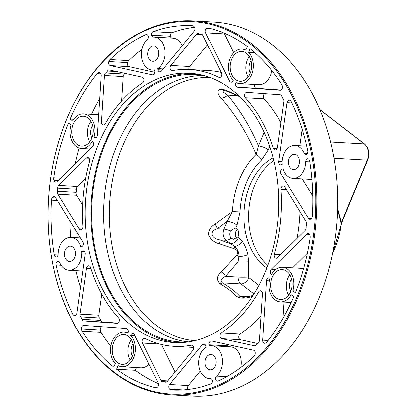 <?xml version="1.0" encoding="UTF-8"?>
<svg xmlns="http://www.w3.org/2000/svg" width="417" height="417" viewBox="0 0 417 417"><rect width="100%" height="100%" fill="white"/><g stroke="black" fill="none" stroke-linecap="round" stroke-linejoin="round"><path stroke-width="0.63" d="M188.995 341.825A133.914 95.926 93.3 0 1 182.62 341.997A133.914 95.926 93.3 0 1 138.684 325.859A133.914 95.926 93.3 0 1 96.483 170.965A133.914 95.926 93.3 0 1 197.846 74.7A133.914 95.926 93.3 0 1 204.163 75.597M177.121 342.659A134.9 96.629 93.3 0 1 138.324 326.725A134.9 96.629 93.3 0 1 94.987 174.374A134.9 96.629 93.3 0 1 192.456 73.418M231.253 89.353A134.9 96.629 93.3 0 1 274.167 243.643A134.9 96.629 93.3 0 1 174.243 342.555A134.9 96.629 93.3 0 1 132.58 326.402A134.9 96.629 93.3 0 1 89.671 172.106A134.9 96.629 93.3 0 1 189.589 73.194A134.9 96.629 93.3 0 1 231.253 89.353M113.669 371.834A186.607 133.669 93.3 0 1 66.746 119.074A186.607 133.669 93.3 0 1 250.169 43.915A186.607 133.669 93.3 0 1 297.092 296.675A186.607 133.669 93.3 0 1 113.669 371.834M57.687 188.213A7.496 5.369 93.3 0 1 57.369 191.314A2.997 2.148 -86.7 0 0 57.734 194.244L79.105 228.73A2.997 2.148 -86.7 0 0 80.585 229.715A2.997 2.148 -86.7 0 0 82.9 226.327A138.647 99.314 93.3 0 1 89.53 161.556A2.997 2.148 -86.7 0 0 87.7 157.563A2.997 2.148 -86.7 0 0 86.329 158.132L58.63 185.476A2.997 2.148 -86.7 0 0 57.687 188.213L76.478 189.287A7.496 5.369 93.3 0 1 76.165 192.383A2.997 2.148 -86.7 0 0 76.53 195.312L82.618 205.138M79.996 314.157A2.997 2.148 -86.7 0 0 80.69 316.951A7.496 5.369 93.3 0 1 82.034 319.37A2.997 2.148 -86.7 0 0 83.791 320.996L117.01 323.383A2.997 2.148 -86.7 0 0 117.031 323.383A2.997 2.148 -86.7 0 0 119.194 321.408A2.997 2.148 -86.7 0 0 118.574 318.009A138.647 99.314 93.3 0 1 90.531 267.443A2.997 2.148 -86.7 0 0 88.727 265.738A2.997 2.148 -86.7 0 0 86.449 268.267L79.996 314.157L98.793 315.226A2.997 2.148 -86.7 0 0 99.486 318.02A7.496 5.369 93.3 0 1 100.831 320.438A2.997 2.148 -86.7 0 0 102.587 322.07L117.928 323.17M57.452 261.204A2.997 2.148 -86.7 0 0 56.086 264.931A182.49 130.719 -86.7 0 0 72.511 313.829A4.498 3.221 -86.7 0 0 73.908 315.398A2.997 2.148 -86.7 0 0 74.607 315.606A2.997 2.148 -86.7 0 0 76.884 313.078L85.151 254.261A2.997 2.148 -86.7 0 0 83.212 250.805A2.997 2.148 -86.7 0 0 82.509 250.925L81.68 251.263A16.487 11.812 93.3 0 1 68.987 270.226A16.487 11.812 93.3 0 1 59.683 262.538A2.997 2.148 -86.7 0 0 57.989 261.141A2.997 2.148 -86.7 0 0 57.452 261.204A2.997 2.148 -86.7 0 0 57.285 261.261L57.619 261.125A2.997 2.148 -86.7 0 0 57.452 261.204M115.3 363.504A17.363 12.437 93.3 0 1 111.386 343.77A17.363 12.437 93.3 0 1 123.974 332.114A17.363 12.437 93.3 0 1 127.894 333.251L128.009 332.974A2.997 2.148 -86.7 0 0 126.351 328.56L83.775 325.505A2.997 2.148 -86.7 0 0 83.754 325.505A2.997 2.148 -86.7 0 0 81.451 328.997A4.498 3.221 -86.7 0 0 82.196 331.286A182.49 130.719 -86.7 0 0 113.794 367.132L115.3 363.504M82.827 241.74L55.435 197.538A2.997 2.148 -86.7 0 0 53.955 196.553A2.997 2.148 -86.7 0 0 52.078 197.814A4.498 3.221 -86.7 0 0 51.421 200.223A182.49 130.719 -86.7 0 0 54.189 254.714A2.997 2.148 -86.7 0 0 56.118 256.94A2.997 2.148 -86.7 0 0 56.649 256.877A2.997 2.148 -86.7 0 0 58.104 254.036A16.487 11.812 93.3 0 1 70.864 237.304A16.487 11.812 93.3 0 1 80.882 246.958L81.711 246.619A2.997 2.148 -86.7 0 0 82.827 241.74M92.569 146.57A2.997 2.148 -86.7 0 0 92.465 141.514L92.272 141.368A17.363 12.437 93.3 0 1 81.482 148.535A17.363 12.437 93.3 0 1 71.026 124.985L68.477 123.02A182.49 130.719 -86.7 0 0 53.71 177.861A4.498 3.221 -86.7 0 0 53.866 180.389A2.997 2.148 -86.7 0 0 55.696 182.187A2.997 2.148 -86.7 0 0 57.066 181.619L92.569 146.57M200.838 33.959A7.496 5.369 93.3 0 1 200.051 33.991A7.496 5.369 93.3 0 1 198.628 33.636A2.997 2.148 -86.7 0 0 198.054 33.49A2.997 2.148 -86.7 0 0 196.506 34.262L170.902 65.38A2.997 2.148 -86.7 0 0 170.23 68.623A2.997 2.148 -86.7 0 0 172.106 70.598A2.997 2.148 -86.7 0 0 172.482 70.572A138.647 99.314 93.3 0 1 189.803 69.457A138.647 99.314 93.3 0 1 218.763 77.312A2.997 2.148 -86.7 0 0 219.389 77.484A2.997 2.148 -86.7 0 0 221.417 75.904A2.997 2.148 -86.7 0 0 221.349 72.725L202.771 35.174A2.997 2.148 -86.7 0 0 201.156 33.944A2.997 2.148 -86.7 0 0 200.838 33.959L201.463 33.996M109.489 69.92A2.997 2.148 -86.7 0 0 109.238 69.884A2.997 2.148 -86.7 0 0 107.45 70.994A7.496 5.369 93.3 0 1 105.663 72.959A2.997 2.148 -86.7 0 0 104.422 75.472L101.43 121.863A2.997 2.148 -86.7 0 0 103.4 125.011A2.997 2.148 -86.7 0 0 105.23 123.833A138.647 99.314 93.3 0 1 142.64 82.801A2.997 2.148 -86.7 0 0 143.933 79.668A2.997 2.148 -86.7 0 0 142.207 77.14L109.489 69.92M148.405 36.451A2.997 2.148 -86.7 0 0 146.539 34.543A2.997 2.148 -86.7 0 0 145.778 34.689A182.49 130.719 -86.7 0 0 110.01 59.475A4.498 3.221 -86.7 0 0 108.832 61.481A2.997 2.148 -86.7 0 0 110.38 65.542L152.32 74.794A2.997 2.148 -86.7 0 0 152.57 74.825A2.997 2.148 -86.7 0 0 154.822 70.979L154.608 69.837A16.487 11.812 93.3 0 1 152.33 70.014A16.487 11.812 93.3 0 1 141.728 57.796A16.487 11.812 93.3 0 1 147.357 39.61A2.997 2.148 -86.7 0 0 148.405 36.451A2.997 2.148 -86.7 0 0 148.369 36.222L148.452 36.68A2.997 2.148 -86.7 0 0 148.405 36.451M72.667 121.034A17.363 12.437 93.3 0 1 83.457 113.867A17.363 12.437 93.3 0 1 93.919 137.417L94.112 137.563A2.997 2.148 -86.7 0 0 95.034 137.923A2.997 2.148 -86.7 0 0 97.349 135.087L101.185 75.628A2.997 2.148 -86.7 0 0 99.215 72.48A2.997 2.148 -86.7 0 0 98.766 72.522A4.498 3.221 -86.7 0 0 97.093 73.642A182.49 130.719 -86.7 0 0 70.119 119.069L72.667 121.034M161.41 71.067L194.228 31.186A2.997 2.148 -86.7 0 0 194.16 26.516A4.498 3.221 -86.7 0 0 192.451 25.692A182.49 130.719 -86.7 0 0 192.294 25.682A182.49 130.719 -86.7 0 0 153.19 31.65A2.997 2.148 -86.7 0 0 151.543 35.169A2.997 2.148 -86.7 0 0 153.409 37.077A2.997 2.148 -86.7 0 0 153.529 37.082A16.487 11.812 93.3 0 1 154.207 37.092A16.487 11.812 93.3 0 1 164.955 50.4A16.487 11.812 93.3 0 1 157.735 68.555L157.949 69.696A2.997 2.148 -86.7 0 0 159.862 71.839A2.997 2.148 -86.7 0 0 161.41 71.067M229.413 80.971A2.997 2.148 -86.7 0 0 231.028 82.201A2.997 2.148 -86.7 0 0 233.051 80.632L233.166 80.361A17.363 12.437 93.3 0 1 229.246 60.627A17.363 12.437 93.3 0 1 241.834 48.971A17.363 12.437 93.3 0 1 245.754 50.108L247.265 46.48A182.49 130.719 -86.7 0 0 208.432 28.017A4.498 3.221 -86.7 0 0 208.036 27.96A4.498 3.221 -86.7 0 0 206.608 28.33A2.997 2.148 -86.7 0 0 205.602 32.839L229.413 80.971L232.775 81.164M306.151 227.536A7.496 5.369 93.3 0 1 306.469 224.44A2.997 2.148 -86.7 0 0 306.099 221.51L284.728 187.019A2.997 2.148 -86.7 0 0 283.247 186.034A2.997 2.148 -86.7 0 0 280.933 189.427A138.647 99.314 93.3 0 1 274.308 254.193A2.997 2.148 -86.7 0 0 276.132 258.191A2.997 2.148 -86.7 0 0 277.503 257.617L305.202 230.273A2.997 2.148 -86.7 0 0 306.151 227.536M283.836 101.597A2.997 2.148 -86.7 0 0 283.143 98.798A7.496 5.369 93.3 0 1 281.803 96.379A2.997 2.148 -86.7 0 0 280.042 94.753L246.822 92.371A2.997 2.148 -86.7 0 0 246.801 92.371A2.997 2.148 -86.7 0 0 244.638 94.346A2.997 2.148 -86.7 0 0 245.264 97.745A138.647 99.314 93.3 0 1 273.302 148.306A2.997 2.148 -86.7 0 0 275.105 150.011A2.997 2.148 -86.7 0 0 277.388 147.482L283.836 101.597M306.38 154.551A2.997 2.148 -86.7 0 0 307.751 150.818A182.49 130.719 -86.7 0 0 291.321 101.92A4.498 3.221 -86.7 0 0 289.924 100.351A2.997 2.148 -86.7 0 0 289.231 100.148A2.997 2.148 -86.7 0 0 286.948 102.676L278.681 161.488A2.997 2.148 -86.7 0 0 280.62 164.944A2.997 2.148 -86.7 0 0 281.324 164.824L282.153 164.486A16.487 11.812 93.3 0 1 294.845 145.528A16.487 11.812 93.3 0 1 304.155 153.211A2.997 2.148 -86.7 0 0 305.849 154.613A2.997 2.148 -86.7 0 0 306.38 154.551A2.997 2.148 -86.7 0 0 306.547 154.488L306.214 154.629A2.997 2.148 -86.7 0 0 306.38 154.551M248.532 52.25A17.363 12.437 93.3 0 1 252.452 71.985A17.363 12.437 93.3 0 1 239.858 83.64A17.363 12.437 93.3 0 1 235.939 82.498L235.824 82.775A2.997 2.148 -86.7 0 0 237.482 87.189L280.057 90.244A2.997 2.148 -86.7 0 0 280.078 90.249A2.997 2.148 -86.7 0 0 282.382 86.752A4.498 3.221 -86.7 0 0 281.642 84.463A182.49 130.719 -86.7 0 0 250.044 48.622L248.532 52.25L254.808 52.605M281.006 174.009L308.398 218.211A2.997 2.148 -86.7 0 0 309.878 219.201A2.997 2.148 -86.7 0 0 311.754 217.94A4.498 3.221 -86.7 0 0 312.411 215.526A182.49 130.719 -86.7 0 0 309.643 161.035A2.997 2.148 -86.7 0 0 307.72 158.809A2.997 2.148 -86.7 0 0 307.183 158.872A2.997 2.148 -86.7 0 0 305.734 161.718A16.487 11.812 93.3 0 1 292.969 178.45A16.487 11.812 93.3 0 1 282.955 168.791L282.127 169.13A2.997 2.148 -86.7 0 0 281.006 174.009L285.697 174.275M271.269 269.179A2.997 2.148 -86.7 0 0 271.368 274.235L271.561 274.381A17.363 12.437 93.3 0 1 282.351 267.219A17.363 12.437 93.3 0 1 292.812 290.769L295.361 292.734A182.49 130.719 -86.7 0 0 310.123 237.888A4.498 3.221 -86.7 0 0 309.972 235.36A2.997 2.148 -86.7 0 0 308.137 233.562A2.997 2.148 -86.7 0 0 306.766 234.135L271.269 269.179L275.679 269.429M162.995 381.795A7.496 5.369 93.3 0 1 163.782 381.758A7.496 5.369 93.3 0 1 165.21 382.118A2.997 2.148 -86.7 0 0 165.778 382.259A2.997 2.148 -86.7 0 0 167.326 381.487L192.935 350.369A2.997 2.148 -86.7 0 0 193.603 347.126A2.997 2.148 -86.7 0 0 191.726 345.151A2.997 2.148 -86.7 0 0 191.351 345.177A138.647 99.314 93.3 0 1 174.03 346.298A138.647 99.314 93.3 0 1 145.069 338.437A2.997 2.148 -86.7 0 0 144.444 338.27A2.997 2.148 -86.7 0 0 142.416 339.85A2.997 2.148 -86.7 0 0 142.489 343.024L161.066 380.58A2.997 2.148 -86.7 0 0 162.682 381.805A2.997 2.148 -86.7 0 0 162.995 381.795M254.349 345.834A2.997 2.148 -86.7 0 0 254.594 345.865A2.997 2.148 -86.7 0 0 256.382 344.755A7.496 5.369 93.3 0 1 258.17 342.795A2.997 2.148 -86.7 0 0 259.41 340.282L262.402 293.886A2.997 2.148 -86.7 0 0 260.432 290.743A2.997 2.148 -86.7 0 0 258.603 291.916A138.647 99.314 93.3 0 1 221.192 332.948A2.997 2.148 -86.7 0 0 219.9 336.086A2.997 2.148 -86.7 0 0 221.625 338.614L254.839 345.86M215.427 379.298A2.997 2.148 -86.7 0 0 217.293 381.211A2.997 2.148 -86.7 0 0 218.06 381.06A182.49 130.719 -86.7 0 0 253.823 356.274A4.498 3.221 -86.7 0 0 255.006 354.268A2.997 2.148 -86.7 0 0 253.453 350.212L211.513 340.96A2.997 2.148 -86.7 0 0 211.268 340.924A2.997 2.148 -86.7 0 0 209.011 344.77L209.225 345.917A16.487 11.812 93.3 0 1 211.502 345.74A16.487 11.812 93.3 0 1 222.105 357.958A16.487 11.812 93.3 0 1 216.475 376.144A2.997 2.148 -86.7 0 0 215.427 379.298A2.997 2.148 -86.7 0 0 215.464 379.533L215.38 379.069A2.997 2.148 -86.7 0 0 215.427 379.298M291.165 294.72A17.363 12.437 93.3 0 1 280.375 301.882A17.363 12.437 93.3 0 1 269.919 278.332L269.726 278.186A2.997 2.148 -86.7 0 0 268.798 277.826A2.997 2.148 -86.7 0 0 266.484 280.667L262.647 340.126A2.997 2.148 -86.7 0 0 264.618 343.269A2.997 2.148 -86.7 0 0 265.071 343.233A4.498 3.221 -86.7 0 0 266.739 342.112A182.49 130.719 -86.7 0 0 293.714 296.685L291.165 294.72M202.427 344.682L169.61 384.568A2.997 2.148 -86.7 0 0 169.677 389.233A4.498 3.221 -86.7 0 0 171.382 390.057A182.49 130.719 -86.7 0 0 171.538 390.067A182.49 130.719 -86.7 0 0 210.642 384.099A2.997 2.148 -86.7 0 0 212.289 380.585A2.997 2.148 -86.7 0 0 210.429 378.672A2.997 2.148 -86.7 0 0 210.304 378.672A16.487 11.812 93.3 0 1 209.631 378.662A16.487 11.812 93.3 0 1 198.878 365.349A16.487 11.812 93.3 0 1 206.097 347.194L205.889 346.053A2.997 2.148 -86.7 0 0 203.976 343.916A2.997 2.148 -86.7 0 0 202.427 344.682L205.425 344.854M134.42 334.778A2.997 2.148 -86.7 0 0 132.804 333.548A2.997 2.148 -86.7 0 0 130.787 335.117L130.672 335.393A17.363 12.437 93.3 0 1 134.592 355.128A17.363 12.437 93.3 0 1 121.999 366.778A17.363 12.437 93.3 0 1 118.079 365.641L116.567 369.269A182.49 130.719 -86.7 0 0 155.4 387.732A4.498 3.221 -86.7 0 0 155.802 387.789A4.498 3.221 -86.7 0 0 157.225 387.419A2.997 2.148 -86.7 0 0 158.231 382.91L134.42 334.778M73.22 124.068A14.991 10.738 -86.7 0 0 81.617 146.164A14.991 10.738 -86.7 0 0 91.719 138.335A14.991 10.738 -86.7 0 0 83.322 116.234A14.991 10.738 -86.7 0 0 73.22 124.068M272.113 277.42A14.991 10.738 -86.7 0 0 280.511 299.515A14.991 10.738 -86.7 0 0 290.613 291.681A14.991 10.738 -86.7 0 0 282.215 269.585A14.991 10.738 -86.7 0 0 272.113 277.42M231.597 59.172A14.991 10.738 -86.7 0 0 239.994 81.268A14.991 10.738 -86.7 0 0 250.096 73.439A14.991 10.738 -86.7 0 0 241.698 51.338A14.991 10.738 -86.7 0 0 231.597 59.172M113.737 342.315A14.991 10.738 -86.7 0 0 122.134 364.411A14.991 10.738 -86.7 0 0 132.236 356.577A14.991 10.738 -86.7 0 0 123.839 334.481A14.991 10.738 -86.7 0 0 113.737 342.315M148.525 49.899A7.683 5.504 -86.7 0 0 152.831 61.221A7.683 5.504 -86.7 0 0 158.007 57.207A7.683 5.504 -86.7 0 0 153.706 45.88A7.683 5.504 -86.7 0 0 148.525 49.899M289.163 158.33A7.683 5.504 -86.7 0 0 293.469 169.656A7.683 5.504 -86.7 0 0 298.65 165.643A7.683 5.504 -86.7 0 0 294.345 154.316A7.683 5.504 -86.7 0 0 289.163 158.33M205.826 358.542A7.683 5.504 -86.7 0 0 210.132 369.869A7.683 5.504 -86.7 0 0 215.308 365.855A7.683 5.504 -86.7 0 0 211.002 354.528A7.683 5.504 -86.7 0 0 205.826 358.542M65.188 250.106A7.683 5.504 -86.7 0 0 69.493 261.433A7.683 5.504 -86.7 0 0 74.669 257.419A7.683 5.504 -86.7 0 0 70.364 246.093A7.683 5.504 -86.7 0 0 65.188 250.106M113.914 372.522A187.358 134.206 93.3 0 1 54.314 158.225A187.358 134.206 93.3 0 1 193.097 20.85A187.358 134.206 93.3 0 1 250.961 43.29A187.358 134.206 93.3 0 1 310.561 257.581A187.358 134.206 93.3 0 1 171.783 394.962A187.358 134.206 93.3 0 1 113.914 372.522M193.097 20.85L213.978 22.038A187.358 134.206 93.3 0 1 271.848 44.478A187.358 134.206 93.3 0 1 331.447 258.775A187.358 134.206 93.3 0 1 192.664 396.15L171.783 394.962M85.605 178.476L77.426 186.55A2.997 2.148 -86.7 0 0 76.478 189.287M101.758 294.141L98.793 315.226M81.68 251.263L84.416 251.42M75.894 270.617A182.49 130.719 -86.7 0 0 80.481 287.506M101.654 326.787A2.997 2.148 -86.7 0 0 100.247 330.071A4.498 3.221 -86.7 0 0 100.987 332.359A182.49 130.719 -86.7 0 0 110.839 346.266M69.837 220.781A182.49 130.719 -86.7 0 0 70.697 237.294M79.084 148.066A182.49 130.719 -86.7 0 0 75.237 163.678M207.525 44.786L189.693 66.449A2.997 2.148 -86.7 0 0 188.969 69.41M189.803 69.457L208.599 70.525A138.647 99.314 93.3 0 1 221.172 72.376M125.215 73.387A7.496 5.369 93.3 0 1 124.459 74.028A2.997 2.148 -86.7 0 0 123.218 76.54L121.639 100.992M141.973 49.263A182.49 130.719 -86.7 0 0 128.806 60.543A4.498 3.221 -86.7 0 0 127.623 62.55A2.997 2.148 -86.7 0 0 129.176 66.611L154.853 72.277M93.919 137.417L96.181 137.547M99.715 98.438A182.49 130.719 -86.7 0 0 91.5 114.326M70.119 119.069L73.762 119.278M194.666 27.256A182.49 130.719 -86.7 0 0 171.986 32.724A2.997 2.148 -86.7 0 0 170.339 36.237A2.997 2.148 -86.7 0 0 171.893 38.098M151.543 35.169L170.339 36.237M157.735 68.555L163.219 68.868M154.207 37.092L173.003 38.161A16.487 11.812 93.3 0 1 182.26 45.729M224.127 33.131A2.997 2.148 -86.7 0 0 224.398 33.913L233.629 52.568M300.011 211.685A138.647 99.314 93.3 0 1 297.029 238.342M264.701 93.653A2.997 2.148 -86.7 0 0 263.309 96.03A2.997 2.148 -86.7 0 0 264.055 98.813A138.647 99.314 93.3 0 1 280.87 122.681M302.148 129.317L299.833 145.809M271.79 70.556A17.363 12.437 93.3 0 1 258.655 84.708L239.858 83.64M254.422 84.469A2.997 2.148 -86.7 0 0 256.278 88.263L280.975 90.036M302.216 178.976L312.792 196.042M307.183 158.872L308.241 158.934M311.932 179.529A16.487 11.812 93.3 0 1 311.765 179.518L292.969 178.45M292.812 290.769L296.07 290.951M282.351 267.219L301.147 268.287A17.363 12.437 93.3 0 1 303.545 268.757M307.392 253.145L292.546 267.797M193.66 347.408A138.647 99.314 93.3 0 1 192.826 347.366L174.03 346.298M161.457 344.447L175.104 372.037M260.99 315.825A138.647 99.314 93.3 0 1 239.989 334.022A2.997 2.148 -86.7 0 0 238.696 337.155A2.997 2.148 -86.7 0 0 240.421 339.683L257.414 343.431M227.776 344.546A2.997 2.148 -86.7 0 0 227.807 345.844L227.963 346.673M211.502 345.74L230.299 346.808A16.487 11.812 93.3 0 1 240.656 367.559M283.967 302.09L282.914 318.385M200.368 371.094L188.401 385.636A2.997 2.148 -86.7 0 0 187.968 389.561M130.672 335.393L134.842 335.628M149.005 364.255A17.363 12.437 93.3 0 1 140.795 367.851L121.999 366.778M116.567 369.269L135.363 370.343A182.49 130.719 -86.7 0 0 158.502 383.692M136.5 367.606L135.363 370.343M90.885 121.43A14.991 10.738 -86.7 0 0 88.884 124.959A14.991 10.738 -86.7 0 0 89.718 141.863M92.538 125.392A10.493 7.516 -86.7 0 0 91.657 127.102A10.493 7.516 -86.7 0 0 91.808 138.116M289.779 274.777A14.991 10.738 -86.7 0 0 287.777 278.311A14.991 10.738 -86.7 0 0 288.611 295.215M291.426 278.738A10.493 7.516 -86.7 0 0 290.55 280.448A10.493 7.516 -86.7 0 0 290.701 291.467M249.262 56.535A14.991 10.738 -86.7 0 0 247.26 60.064A14.991 10.738 -86.7 0 0 248.094 76.968M250.914 60.496A10.493 7.516 -86.7 0 0 250.033 62.206A10.493 7.516 -86.7 0 0 250.19 73.22M131.402 339.673A14.991 10.738 -86.7 0 0 129.4 343.207A14.991 10.738 -86.7 0 0 130.234 360.111M133.049 343.634A10.493 7.516 -86.7 0 0 132.173 345.344A10.493 7.516 -86.7 0 0 132.325 356.363M239.092 96.129L228.25 91.281L228.135 91.677L223.408 90.239L222.965 91.943L227.567 95.102C239.989 110.057 250.278 127.023 258.436 145.997L256.095 154.488C247.109 133.289 235.402 114.456 220.974 97.99A7.496 5.765 -37.6 0 0 227.567 95.102L237.283 95.655M228.25 91.281C216.152 85.803 215.902 92.996 220.974 97.99M237.805 236.919L238.425 237.398A7.496 4.696 127.6 0 1 230.465 243.684L219.999 239.864C211.101 238.717 208.698 231.028 217.2 228.652L223.872 229.032A8.246 5.906 -86.7 0 0 225.941 240.202A7.496 4.696 127.6 0 0 230.919 238.081L233.379 239.17L237.805 236.919A5.619 4.024 93.3 0 0 238.112 236.288A5.619 4.024 93.3 0 0 235.699 228.135L236.976 225.065A7.496 2.299 22.6 0 0 227.129 221.203L217.2 228.652A7.496 2.523 -125.6 0 0 214.922 224.044C210.549 226.561 208.484 230.179 208.719 234.886C210.569 239.457 214.109 242.418 219.337 243.763A7.496 1.162 -70.3 0 0 219.999 239.864L225.941 240.202L234.531 246.463A7.496 0.678 110.9 0 1 233.906 248.605L219.337 243.763M233.906 248.605C237.695 250.054 238.639 252.155 236.741 254.917L221.224 271.9A7.496 4.504 43.1 0 1 225.446 276.33C220.927 278.467 219.905 280.641 222.376 282.867C229.981 287.422 235.756 291.869 239.692 296.216L247.938 296.685M221.224 271.9C216.449 276.038 216.121 280.068 220.239 283.993A7.496 3.065 -59.1 0 1 222.376 282.867L240.911 283.925L253.943 293.969M220.239 283.993C227.484 288.157 232.853 292.296 236.356 296.419A7.496 5.974 -42.2 0 1 239.692 296.216L242.663 297.227C243.022 297.503 245.53 297.144 250.195 296.153L251.884 295.674A7.496 1.527 73.3 0 1 252.613 296.06M252.728 296.19C245.837 298.697 240.38 298.77 236.356 296.419M266.838 267.912A59.954 42.946 93.3 0 1 249.856 185.325A59.954 42.946 93.3 0 1 273.109 157.871M247.854 254.641L248.542 261.756A7.496 0.448 -0.3 0 1 237.945 261.793L238.858 256.559A7.496 1.746 169 0 0 247.854 254.641C246.718 249.585 244.857 245.149 242.267 241.334A7.496 3.988 -36.9 0 1 234.531 246.463C237.622 249.168 239.066 252.53 238.858 256.559A7.496 4.128 36.1 0 0 236.741 254.917M235.699 228.135L234.917 227.995L230.314 230.888A7.496 2.299 22.6 0 0 223.872 229.032L227.129 221.203L232.358 211.508L214.922 224.044M232.358 211.508L239.942 211.872A65.547 46.954 93.3 0 1 261.49 160.107A7.496 4.165 46.6 0 0 256.095 154.488A72.204 51.724 93.3 0 0 232.358 211.508M230.919 238.081C229.527 236.1 229.324 233.702 230.314 230.888M269.7 146.45L268.282 149.859A7.496 2.299 22.6 0 0 258.436 145.997L264.112 132.361M267.813 265.311A59.954 42.946 93.3 0 1 254.552 185.591A59.954 42.946 93.3 0 1 273.781 160.566M236.663 238.216A5.619 4.024 93.3 0 1 235.871 231.206A5.619 4.024 93.3 0 1 237.252 229.194M337.624 209.443L341.346 224.137L332.636 253.192M337.655 208.453L341.356 222.548L341.278 224.158A71.255 51.041 93.3 0 1 332.662 253.056M319.912 109.739L364.296 143.959A11.989 8.59 93.3 0 1 367.309 160.201L341.356 222.548A1.501 0.459 22.6 0 0 341.815 222.412L341.346 224.137M195.02 340.621A131.798 94.409 93.3 0 1 155.661 324.926A131.798 94.409 93.3 0 1 113.533 175.088A131.798 94.409 93.3 0 1 210.012 77.473M188.484 341.862A133.476 95.608 93.3 0 1 150.521 326.141A133.476 95.608 93.3 0 1 107.581 175.682A133.476 95.608 93.3 0 1 203.658 75.503M187.488 341.919A134.389 96.264 93.3 0 1 185.794 341.523M57.369 191.314L76.165 192.383M57.734 194.244L76.53 195.312M79.105 228.73L82.17 228.907M86.329 158.132L88.993 158.283M58.63 185.476L77.426 186.55M80.69 316.951L99.486 318.02M82.034 319.37L100.831 320.438M83.791 320.996L102.587 322.07M86.449 268.267L90.875 268.522M73.908 315.398L75.321 315.476M72.511 313.829L76.613 314.064M82.509 250.925L83.9 251.003M56.086 264.931L61.117 265.217M81.451 328.997L100.247 330.071M82.196 331.286L100.987 332.359M52.078 197.814L55.737 198.018M51.421 200.223L57.306 200.556M54.189 254.714L57.989 254.933M53.71 177.861L60.481 178.247M53.866 180.389L58.067 180.629M196.506 34.262L202.391 34.595M170.902 65.38L189.693 66.449M218.763 77.312L220.03 77.385M107.45 70.994L116.77 71.526M105.663 72.959L124.459 74.028M104.422 75.472L123.218 76.54M101.43 121.863L106.22 122.134M108.832 61.481L127.623 62.55M110.01 59.475L128.806 60.543M110.38 65.542L129.176 66.611M152.32 74.794L152.815 74.82M145.778 34.689L147.284 34.773M94.112 137.563L95.999 137.673M98.766 72.522L99.658 72.568M97.093 73.642L100.898 73.856M153.19 31.65L171.986 32.724M157.949 69.696L162.333 69.947M206.608 28.33L210.616 28.559M205.602 32.839L224.398 33.913M280.933 189.427L286.411 189.74M274.308 254.193L280.605 254.552M245.264 97.745L264.055 98.813M273.302 148.306L277.091 148.52M286.948 102.676L291.817 102.952M278.681 161.488L282.095 161.681M304.155 153.211L307.433 153.399M235.824 82.775L236.575 82.816M237.482 87.189L256.278 88.263M308.398 218.211L311.463 218.388M305.734 161.718L309.795 161.947M282.127 169.13L283.075 169.187M271.368 274.235L271.634 274.25M306.766 234.135L309.43 234.286M165.21 382.118L166.362 382.18M191.351 345.177L192.096 345.219M142.489 343.024L159.706 344.004M161.066 380.58L167.764 380.961M258.603 291.916L262.116 292.119M221.192 332.948L239.989 334.022M221.625 338.614L240.421 339.683M209.011 344.77L227.807 345.844M216.475 376.144L226.634 376.723M266.484 280.667L269.309 280.829M262.647 340.126L268.079 340.434M169.61 384.568L188.401 385.636M169.677 389.233L183.209 390.004M171.382 390.057L171.695 390.077M130.787 335.117L134.696 335.341M155.4 387.732L156.203 387.779M236.976 225.065L239.942 211.872M238.425 237.398L242.267 241.334M248.542 261.756L248.61 277.008A0.751 0.537 -86.7 0 0 248.871 277.633L258.9 285.369M268.282 149.859L261.49 160.107M248.61 277.008A7.496 0.448 179.7 0 1 238.013 277.05L237.945 261.793L225.446 276.33L238.013 277.05A8.246 5.906 -86.7 0 0 240.911 283.925A7.496 4.696 127.6 0 0 248.871 277.633M319.813 109.509L364.661 144.089A1.501 0.938 127.6 0 0 364.296 143.959L330.582 142.041M364.661 144.089C368.936 148.191 369.973 153.519 367.768 160.065A1.501 0.459 -157.4 0 1 367.309 160.201L334.007 158.304M68.987 270.226L82.801 271.014M123.974 332.114L128.207 332.354M70.864 237.304L80.413 237.846M81.482 148.535L90.082 149.025M200.051 33.991L201.729 34.09M152.33 70.014L154.665 70.145M83.457 113.867L98.662 114.732M241.834 48.971L246.129 49.216M294.845 145.528L306.735 146.205M163.782 381.758L166.852 381.93M280.375 301.882L291.129 302.497M209.631 378.662L210.736 378.725M239.739 96.76L228.135 91.677M251.884 295.674L253.098 295.309M367.768 160.065L341.815 222.412"/></g></svg>
